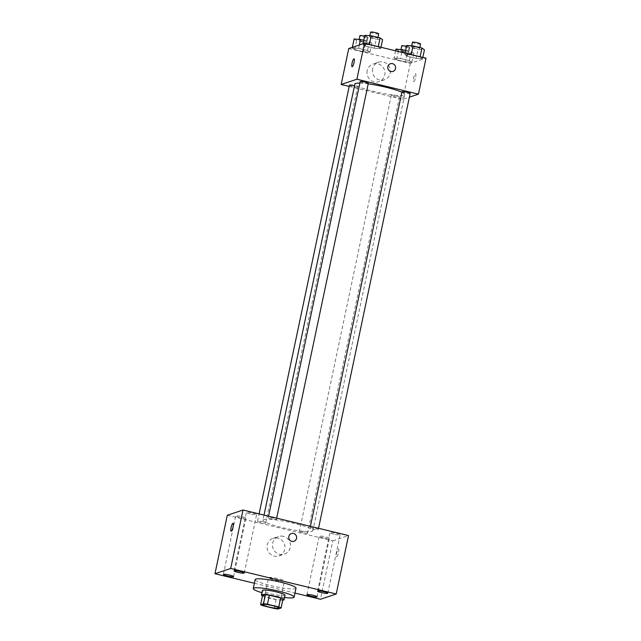 <?xml version="1.0" encoding="UTF-8"?>
<svg xmlns="http://www.w3.org/2000/svg" width="641" height="641" viewBox="0 0 641 641"><rect width="100%" height="100%" fill="white"/><g stroke="black" fill="none" stroke-linecap="round" stroke-linejoin="round"><path stroke-width="0.48" stroke-dasharray="3.21 2.4" d="M268.843 577.501A8.109 1.074 11.9 0 1 277.641 578.503A8.109 1.074 11.9 0 1 284.476 581.034A8.109 1.074 11.9 0 1 276.319 580.417A8.109 1.074 11.9 0 1 268.603 577.693A8.109 1.074 11.9 0 1 268.843 577.501M262.514 595.697A11.017 1.458 11.9 0 0 264.861 596.731L276.143 599.463A11.017 1.458 11.9 0 0 280.101 599.96L282.985 598.998M262.473 595.89A11.586 1.53 -168.1 0 0 272.433 598.846A11.586 1.53 -168.1 0 0 282.737 600.16M285.037 595.241A11.586 1.53 11.9 0 1 273.378 594.351A11.586 1.53 11.9 0 1 262.361 590.465M276.143 599.463L274.252 608.453M264.861 596.731L262.97 605.721M280.101 599.96L278.21 608.95M284.564 597.484A20.857 2.756 11.9 0 1 261.889 592.709M296.006 588.166A20.857 2.756 11.9 0 1 275.021 586.563A20.857 2.756 11.9 0 1 255.182 579.56M254.405 583.254L294.964 593.077M323.064 537.735A5.208 0.689 11.9 0 1 319.226 536.237A5.208 0.689 11.9 0 1 324.466 536.637A5.208 0.689 11.9 0 1 329.426 538.384A5.208 0.689 11.9 0 1 323.064 537.735M239.534 517.503A5.208 0.689 11.9 0 1 235.696 516.013A5.208 0.689 11.9 0 1 240.936 516.406A5.208 0.689 11.9 0 1 245.896 518.16A5.208 0.689 11.9 0 1 239.534 517.503M250.23 513.938A5.208 0.689 11.9 0 1 246.392 512.439A5.208 0.689 11.9 0 1 251.633 512.84A5.208 0.689 11.9 0 1 256.592 514.595A5.208 0.689 11.9 0 1 250.23 513.938M333.761 534.169A5.208 0.689 11.9 0 1 329.923 532.671A5.208 0.689 11.9 0 1 335.163 533.072A5.208 0.689 11.9 0 1 340.123 534.818A5.208 0.689 11.9 0 1 333.761 534.169M227.291 515.26L332.799 540.812L320.484 599.263M277.914 538.152A9.27 8.966 71.5 0 0 267.521 549.978A9.27 8.966 71.5 0 0 284.997 546.781A9.27 8.966 71.5 0 0 277.914 538.152M283.386 536.325A9.27 8.966 71.5 0 0 272.986 548.159A9.27 8.966 71.5 0 0 290.469 544.954A9.27 8.966 71.5 0 0 283.386 536.325M291.407 533.552L291.407 533.552A4.054 3.918 71.5 0 0 288.971 538.64A4.054 3.918 71.5 0 0 293.979 541.252L293.979 541.252M233.036 523.312L233.028 523.304A4.054 0.889 103.6 0 1 233.036 523.312A4.054 0.889 103.6 0 1 232.939 527.463A4.054 0.889 103.6 0 1 231.121 531.197L231.121 531.189M332.799 540.812L348.528 535.564M336.757 556.733A4.054 0.889 -76.4 0 0 338.512 552.742A4.054 0.889 -76.4 0 0 338.544 548.856A4.054 0.889 -76.4 0 0 336.725 552.59A4.054 0.889 -76.4 0 0 336.629 556.741A4.054 0.889 -76.4 0 0 336.757 556.733A4.054 0.889 -76.4 0 0 338.504 552.742A4.054 0.889 -76.4 0 0 338.536 548.856A4.054 0.889 -76.4 0 0 336.717 552.59A4.054 0.889 -76.4 0 0 336.629 556.741A4.054 0.889 -76.4 0 0 336.749 556.733M302.48 532.607A4.175 0.553 11.9 0 1 299.403 531.405A4.175 0.553 11.9 0 1 299.531 531.309A4.175 0.553 11.9 0 1 304.058 531.822A4.175 0.553 11.9 0 1 307.568 533.128A4.175 0.553 11.9 0 1 302.48 532.607M271.319 518.898A4.175 0.553 11.9 0 1 268.25 517.704A4.175 0.553 11.9 0 1 268.371 517.607A4.175 0.553 11.9 0 1 272.898 518.12A4.175 0.553 11.9 0 1 276.415 519.426A4.175 0.553 11.9 0 1 271.319 518.898M310.228 527.743A4.175 0.553 11.9 0 1 314.747 528.256A4.175 0.553 11.9 0 1 318.265 529.562A4.175 0.553 11.9 0 1 314.066 529.242A4.175 0.553 11.9 0 1 310.1 527.839A4.175 0.553 11.9 0 1 310.228 527.743M260.623 522.471A4.175 0.553 11.9 0 1 257.554 521.269A4.175 0.553 11.9 0 1 261.752 521.59A4.175 0.553 11.9 0 1 265.719 522.992A4.175 0.553 11.9 0 1 265.59 523.088A4.175 0.553 11.9 0 1 260.623 522.471M263.731 519.563A25.496 3.373 11.9 0 1 291.367 522.719A25.496 3.373 11.9 0 1 312.856 530.668A25.496 3.373 11.9 0 1 287.216 528.713A25.496 3.373 11.9 0 1 262.962 520.155A25.496 3.373 11.9 0 1 263.731 519.563M359.825 83.114A25.496 3.373 11.9 0 1 368.198 83.859M401.891 92.272A25.496 3.373 11.9 0 1 404.759 94.572A25.496 3.373 11.9 0 1 379.111 92.616A25.496 3.373 11.9 0 1 354.866 84.059M349.457 85.173A4.175 0.553 -168.1 0 0 352.975 86.471A4.175 0.553 -168.1 0 0 357.494 86.992A4.175 0.553 -168.1 0 0 357.622 86.888A4.175 0.553 -168.1 0 0 354.521 85.686M410.168 93.458A4.175 0.553 11.9 0 1 405.969 93.137A4.175 0.553 11.9 0 1 402.003 91.735M368.311 83.322A4.175 0.553 11.9 0 1 364.112 83.001A4.175 0.553 11.9 0 1 360.146 81.599M391.435 95.205A4.175 0.553 11.9 0 1 395.954 95.725A4.175 0.553 11.9 0 1 399.471 97.023A4.175 0.553 11.9 0 1 395.273 96.703A4.175 0.553 11.9 0 1 391.306 95.309A4.175 0.553 11.9 0 1 391.435 95.205M349.193 86.423L402.724 99.387L409.383 97.168M405.449 61.929L411.851 62.353L409.375 60.615L400.489 58.467L394.087 58.051L396.563 59.781L405.449 61.929L411.851 62.353L409.375 60.615L400.489 58.467L394.087 58.051L396.563 59.781L405.449 61.929L407.339 52.939L413.749 53.355L411.274 51.625L405.665 50.27M374.288 48.227L380.69 48.644L378.214 46.913L369.336 44.766L362.926 44.341L365.402 46.08L374.288 48.227L380.69 48.644L378.214 46.913L369.336 44.766L362.926 44.341L365.402 46.08L374.288 48.227L376.179 39.237L382.589 39.654M348.752 48.516L410.304 63.419L426.025 58.179M416.137 58.363L422.547 58.78L420.071 57.049L411.185 54.902L404.775 54.477L407.251 56.208L416.137 58.363L422.547 58.78L420.071 57.049L411.185 54.902L404.775 54.477L407.251 56.208L416.137 58.363L418.036 49.373L424.438 49.79M363.591 51.793L370.001 52.217L367.525 50.487L358.639 48.331L352.23 47.915L354.705 49.645L363.591 51.793L370.001 52.217L367.525 50.487L358.639 48.331L352.23 47.915L354.705 49.645L363.591 51.793L365.49 42.803L371.892 43.219L369.416 41.489L363.816 40.135M410.304 63.419L402.724 99.387M367.181 70.702A9.27 8.966 71.5 0 0 378.911 81.623A9.27 8.966 71.5 0 0 384.48 69.997A9.27 8.966 71.5 0 0 367.181 70.702M413.782 81.591A4.054 0.889 -76.4 0 0 415.536 77.601A4.054 0.889 -76.4 0 0 415.568 73.715A4.054 0.889 -76.4 0 0 413.749 77.449A4.054 0.889 -76.4 0 0 413.653 81.599A4.054 0.889 -76.4 0 0 413.782 81.591A4.054 0.889 -76.4 0 0 415.528 77.601A4.054 0.889 -76.4 0 0 415.56 73.715A4.054 0.889 -76.4 0 0 413.749 77.449A4.054 0.889 -76.4 0 0 413.653 81.599A4.054 0.889 -76.4 0 0 413.782 81.591M354.016 58.812L354.016 58.812A4.054 0.889 103.6 0 1 353.928 62.962A4.054 0.889 103.6 0 1 352.109 66.696L352.109 66.696M372.653 68.875A9.27 8.966 71.5 0 0 384.384 79.796A9.27 8.966 71.5 0 0 389.952 68.17A9.27 8.966 71.5 0 0 372.653 68.875M392.981 71.431L392.981 71.431A4.054 3.918 -108.5 0 1 387.853 66.656A4.054 3.918 -108.5 0 1 390.417 63.739L390.417 63.739M354.128 38.917L356.604 40.655L365.49 42.803M359.056 40.111A4.175 0.553 11.9 0 1 363.575 40.631A4.175 0.553 11.9 0 1 367.093 41.929A4.175 0.553 11.9 0 1 362.894 41.609A4.175 0.553 11.9 0 1 358.928 40.215A4.175 0.553 11.9 0 1 359.056 40.111M371.892 43.219L370.001 52.217M369.416 41.489L367.525 50.487M359.345 44.982L358.639 48.331M352.358 47.314L352.23 47.915M356.604 40.655L354.705 49.645M364.649 36.16A4.175 0.553 11.9 0 1 368.038 37.434A4.175 0.553 11.9 0 1 363.848 37.114A4.175 0.553 11.9 0 1 359.873 35.712M395.978 49.053L398.454 50.783L407.339 52.939M400.905 50.246A4.175 0.553 11.9 0 1 405.433 50.767A4.175 0.553 11.9 0 1 408.95 52.065A4.175 0.553 11.9 0 1 404.751 51.745A4.175 0.553 11.9 0 1 400.785 50.351A4.175 0.553 11.9 0 1 400.905 50.246M413.749 53.355L411.851 62.353M411.274 51.625L409.375 60.615M401.787 52.306L400.489 58.467M395.609 50.807L394.087 58.051M398.454 50.783L396.563 59.781M406.506 46.296A4.175 0.553 11.9 0 1 409.895 47.57A4.175 0.553 11.9 0 1 405.697 47.25A4.175 0.553 11.9 0 1 401.731 45.848M364.817 35.351L367.293 37.082L376.179 39.237M369.745 36.545A4.175 0.553 11.9 0 1 374.272 37.066A4.175 0.553 11.9 0 1 377.789 38.364A4.175 0.553 11.9 0 1 373.591 38.043A4.175 0.553 11.9 0 1 369.625 36.641A4.175 0.553 11.9 0 1 369.745 36.545M380.986 47.266L380.69 48.644M363.054 43.748L362.926 44.341M367.293 37.082L365.402 46.08M378.735 33.869A4.175 0.553 11.9 0 1 374.536 33.548A4.175 0.553 11.9 0 1 370.57 32.146M406.674 45.487L409.15 47.218L418.036 49.373M411.602 46.681A4.175 0.553 11.9 0 1 416.121 47.202A4.175 0.553 11.9 0 1 419.639 48.5A4.175 0.553 11.9 0 1 415.44 48.179A4.175 0.553 11.9 0 1 411.474 46.777A4.175 0.553 11.9 0 1 411.602 46.681M422.836 57.402L422.547 58.78M405.072 53.099L404.775 54.477M409.15 47.218L407.251 56.208M420.584 44.005A4.175 0.553 11.9 0 1 416.394 43.684A4.175 0.553 11.9 0 1 412.419 42.282M278.795 608.013L284.476 581.034M262.914 604.671L268.603 577.693M317.111 596.835L329.426 538.384M306.911 594.688L319.226 536.237M233.58 576.604L245.896 518.16M223.38 574.456L235.696 516.013M244.269 573.038L256.592 514.595M234.077 570.891L246.392 512.439M327.799 593.262L340.123 534.818M317.607 591.114L329.923 532.671M278.955 555.939L284.428 554.112M273.082 538.352L278.555 536.525M264.028 515.108L262.962 520.155M404.759 94.572L312.856 530.668M265.719 522.992L357.622 86.888M257.554 521.269L259.108 513.914M310.412 526.341L310.1 527.839M318.529 528.304L318.265 529.562M268.563 516.205L268.25 517.704M276.68 518.168L276.415 519.426M391.306 95.309L299.403 531.405M399.471 97.023L307.568 533.128M378.51 62.209L373.038 64.036M384.384 79.796L378.911 81.623M359.128 39.245L358.928 40.215M368.038 37.434L367.093 41.929M400.986 49.381L400.785 50.351M409.895 47.57L408.95 52.065M369.825 35.68L369.625 36.641M377.99 37.41L377.789 38.364M411.674 45.815L411.474 46.777M419.839 47.546L419.639 48.5"/><path stroke-width="0.96" d="M263.163 604.479A8.109 1.074 11.9 0 1 271.952 605.481A8.109 1.074 11.9 0 1 278.795 608.013A8.109 1.074 11.9 0 1 270.63 607.388A8.109 1.074 11.9 0 1 262.914 604.671A8.109 1.074 11.9 0 1 263.163 604.479M262.97 605.721L274.252 608.453A11.017 1.458 11.9 0 0 278.21 608.95L281.087 607.988A11.017 1.458 11.9 0 0 278.739 606.955L267.465 604.223A11.017 1.458 11.9 0 0 263.507 603.734L260.623 604.695A11.017 1.458 11.9 0 0 262.97 605.721M278.739 606.955L280.638 597.965L269.356 595.233L267.465 604.223M263.507 603.734L265.398 594.736L262.514 595.697L260.623 604.695M265.398 594.736A11.017 1.458 11.9 0 1 269.356 595.233M280.638 597.965A11.017 1.458 11.9 0 1 282.985 598.998L281.087 607.988M282.737 600.16A11.586 1.53 -168.1 0 0 284.091 599.736A11.586 1.53 -168.1 0 0 275.558 596.41A11.586 1.53 -168.1 0 0 261.408 594.96A11.586 1.53 -168.1 0 0 262.473 595.89M261.408 594.96L262.361 590.465A11.586 1.53 11.9 0 1 262.706 590.193A11.586 1.53 11.9 0 1 276.503 591.915A11.586 1.53 11.9 0 1 285.037 595.241L284.091 599.736M261.889 592.709A20.857 2.756 11.9 0 1 253.283 588.55A20.857 2.756 11.9 0 1 253.916 588.061A20.857 2.756 11.9 0 1 276.527 590.641A20.857 2.756 11.9 0 1 294.107 597.156A20.857 2.756 11.9 0 1 284.564 597.484M253.283 588.55L255.182 579.56A20.857 2.756 11.9 0 1 255.807 579.071A20.857 2.756 11.9 0 1 278.418 581.651A20.857 2.756 11.9 0 1 296.006 588.166L294.107 597.156M310.749 596.178A5.208 0.689 11.9 0 1 306.911 594.688A5.208 0.689 11.9 0 1 312.151 595.08A5.208 0.689 11.9 0 1 317.111 596.835A5.208 0.689 11.9 0 1 310.749 596.178M227.218 575.955A5.208 0.689 11.9 0 1 223.38 574.456A5.208 0.689 11.9 0 1 228.621 574.857A5.208 0.689 11.9 0 1 233.58 576.604A5.208 0.689 11.9 0 1 227.218 575.955M237.915 572.381A5.208 0.689 11.9 0 1 234.077 570.891A5.208 0.689 11.9 0 1 239.317 571.291A5.208 0.689 11.9 0 1 244.269 573.038A5.208 0.689 11.9 0 1 237.915 572.381M321.437 592.613A5.208 0.689 11.9 0 1 317.607 591.114A5.208 0.689 11.9 0 1 322.848 591.515A5.208 0.689 11.9 0 1 327.799 593.262A5.208 0.689 11.9 0 1 321.437 592.613M294.964 593.077L320.484 599.263L336.213 594.015L230.696 568.463L214.975 573.711L254.405 583.254M336.213 594.015L348.528 535.564L243.019 510.012L227.291 515.26L214.975 573.711M243.019 510.012L230.696 568.463M293.979 541.252A4.054 3.918 71.5 0 0 295.301 534.434A4.054 3.918 71.5 0 0 288.971 538.64A4.054 3.918 71.5 0 0 296.543 538.336A4.054 3.918 71.5 0 0 291.407 533.552M232.899 523.312A4.054 0.889 103.6 0 1 233.028 523.304A4.054 0.889 103.6 0 1 232.939 527.463A4.054 0.889 103.6 0 1 231.121 531.189A4.054 0.889 103.6 0 1 231.153 527.311A4.054 0.889 103.6 0 1 232.899 523.312M231.121 531.197A4.054 0.889 103.6 0 1 231.153 527.311A4.054 0.889 103.6 0 1 232.907 523.32A4.054 0.889 103.6 0 1 233.028 523.312M264.028 515.108L354.866 84.059A25.496 3.373 11.9 0 1 355.627 83.458A25.496 3.373 11.9 0 1 359.825 83.114M368.198 83.859A25.496 3.373 11.9 0 1 401.891 92.272M354.521 85.686A4.175 0.553 -168.1 0 0 349.457 85.173L259.108 513.914M310.412 526.341L402.003 91.735A4.175 0.553 11.9 0 1 402.123 91.639A4.175 0.553 11.9 0 1 406.65 92.16A4.175 0.553 11.9 0 1 410.168 93.458L318.529 528.304M268.563 516.205L360.146 81.599A4.175 0.553 11.9 0 1 360.274 81.503A4.175 0.553 11.9 0 1 364.793 82.024A4.175 0.553 11.9 0 1 368.311 83.322L276.68 518.168M409.383 97.168L418.445 94.147L356.901 79.236L341.172 84.484L349.193 86.423M356.901 79.236L364.481 43.276L426.025 58.179L418.445 94.147M387.853 66.656A4.054 3.918 -108.5 0 1 395.417 66.344A4.054 3.918 -108.5 0 1 389.087 70.55A4.054 3.918 -108.5 0 1 387.853 66.656M364.481 43.276L348.752 48.516L341.172 84.484M353.888 58.82A4.054 0.889 103.6 0 1 354.016 58.812A4.054 0.889 103.6 0 1 353.92 62.962A4.054 0.889 103.6 0 1 352.109 66.696A4.054 0.889 103.6 0 1 352.141 62.818A4.054 0.889 103.6 0 1 353.888 58.82M352.109 66.696A4.054 0.889 103.6 0 1 352.141 62.81A4.054 0.889 103.6 0 1 353.896 58.82A4.054 0.889 103.6 0 1 354.016 58.812M390.417 63.739A4.054 3.918 -108.5 0 1 395.417 66.344A4.054 3.918 -108.5 0 1 392.981 71.431M363.816 40.135L354.128 38.917L352.358 47.314M360.538 39.341L359.345 44.982M359.128 39.245L359.873 35.712A4.175 0.553 11.9 0 1 360.002 35.616A4.175 0.553 11.9 0 1 364.649 36.16M405.665 50.27L395.978 49.053L395.609 50.807M402.388 49.477L401.787 52.306M400.986 49.381L401.731 45.848A4.175 0.553 11.9 0 1 401.851 45.751A4.175 0.553 11.9 0 1 406.506 46.296M380.986 47.266L382.589 39.654L380.113 37.923L371.227 35.776L364.817 35.351L363.054 43.748M380.113 37.923L378.278 46.617M371.227 35.776L369.4 44.461M369.825 35.68L370.57 32.146A4.175 0.553 11.9 0 1 370.698 32.05A4.175 0.553 11.9 0 1 375.217 32.563A4.175 0.553 11.9 0 1 378.735 33.869L377.99 37.41M422.836 57.402L424.438 49.79L421.962 48.059L413.084 45.912L406.674 45.487L405.072 53.099M421.962 48.059L420.135 56.753M413.084 45.912L411.25 54.597M411.674 45.815L412.419 42.282A4.175 0.553 11.9 0 1 412.548 42.186A4.175 0.553 11.9 0 1 417.067 42.699A4.175 0.553 11.9 0 1 420.584 44.005L419.839 47.546"/></g></svg>
